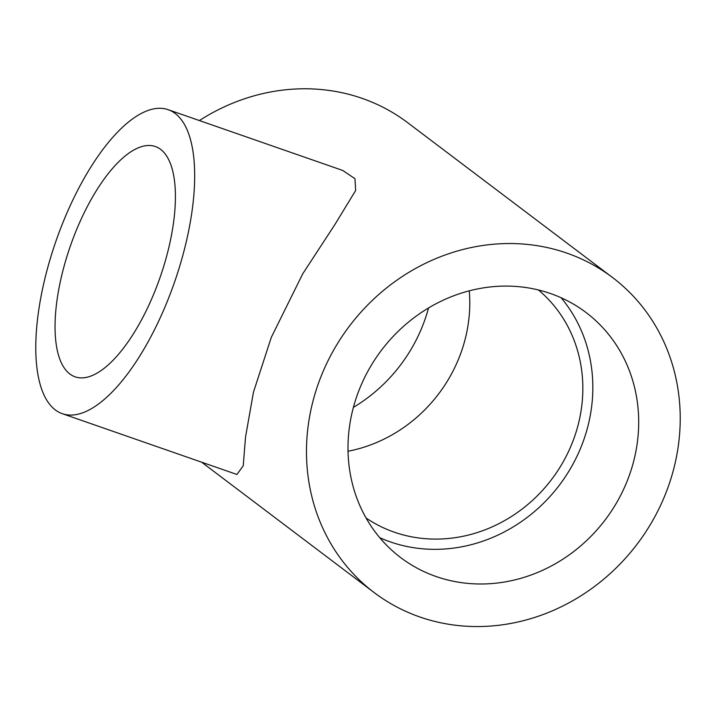 <?xml version="1.0" encoding="UTF-8"?>
<svg xmlns="http://www.w3.org/2000/svg" width="716" height="716" viewBox="0 0 716 716"><rect width="100%" height="100%" fill="white"/><g stroke="black" fill="none" stroke-linecap="round" stroke-linejoin="round"><path stroke-width="1.07" d="M199.397 120.548A197.535 180.495 -52.9 0 1 362.099 98.352A197.535 180.495 -52.9 0 1 407.699 122.704L612.448 277.45A197.535 180.495 -52.9 0 1 652.885 520.237A197.535 180.495 -52.9 0 1 419.836 616.977A197.535 180.495 -52.9 0 1 374.244 592.633A197.535 180.495 -52.9 0 1 333.808 349.847A197.535 180.495 -52.9 0 1 566.857 253.106A197.535 180.495 -52.9 0 1 612.448 277.45M168.144 109.673L342.767 170.462L354.975 178.705L355.664 190.465L334.936 224.475L302.734 273.825L271.337 337.299L253.473 392.126L245.543 436.93L243.225 465.749L236.933 474.475L62.319 413.687A160.957 62.731 109.2 0 1 63.053 222.246A160.957 62.731 109.2 0 1 168.144 109.673A160.957 62.731 109.2 0 1 167.41 301.114A160.957 62.731 109.2 0 1 62.319 413.687M379.749 537.689A153.636 140.381 127.1 0 0 581.115 446.9A153.636 140.381 127.1 0 0 561.093 297.74M626.974 481.555A153.636 140.381 -52.9 0 1 400.709 557.612A153.636 140.381 -52.9 0 1 359.718 388.528A153.636 140.381 -52.9 0 1 585.983 312.471A153.636 140.381 -52.9 0 1 626.974 481.555M348.039 451.232A143.075 130.733 127.1 0 0 458.875 358.269A143.075 130.733 127.1 0 0 469.266 290.83M366.073 518.008A143.075 130.733 127.1 0 0 571.932 443.705A143.075 130.733 127.1 0 0 538.423 289.962M353.409 407.368A153.636 140.381 127.1 0 0 422.216 326.809A153.636 140.381 127.1 0 0 428.535 307.97M154.763 291.555A121.935 47.525 109.2 0 1 75.144 376.84A121.935 47.525 109.2 0 1 75.708 231.805A121.935 47.525 109.2 0 1 155.318 146.52A121.935 47.525 109.2 0 1 154.763 291.555M374.244 592.633L201.652 462.196"/></g></svg>
